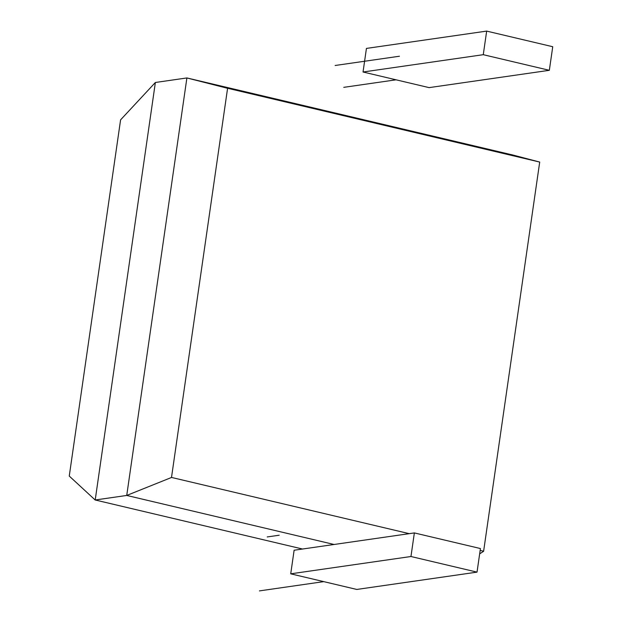 <?xml version="1.0" encoding="UTF-8"?>
<svg xmlns="http://www.w3.org/2000/svg" width="622" height="622" viewBox="0 0 622 622"><rect width="100%" height="100%" fill="white"/><g stroke="black" fill="none" stroke-linecap="round" stroke-linejoin="round"><path stroke-width="0.93" d="M155.383 82.462L120.59 119.852L69.26 476.071L95.213 500.026M511.37 154.668L186.895 77.944L155.368 82.485L95.205 499.987L302.564 549.024M95.205 499.987L126.733 495.446L334.092 544.483M227.566 88.301L186.895 77.944L126.733 495.446L171.501 477.478M480.153 550.423L483.621 551.24L539.702 162.062L511.37 154.621M479.663 553.844L483.628 551.286M539.702 162.062L227.59 88.262L171.509 477.439L409.253 533.66M549.335 70.309L483.271 54.689L486.668 31.1L552.74 46.72L549.335 70.309L429.102 87.624L363.038 72.004L366.436 48.415L486.668 31.1M483.271 54.689L363.038 72.004M335.134 65.489L399.464 56.229M343.756 87.344L396.066 79.81M414.361 532.922L480.425 548.542L477.027 572.131L410.955 556.511L414.361 532.922L294.12 550.237L290.723 573.826L410.955 556.511M259.421 590.9L323.751 581.632L356.787 589.446L477.027 572.131M323.751 581.632L290.723 573.826M279.224 535.215L267.196 536.949"/></g></svg>
